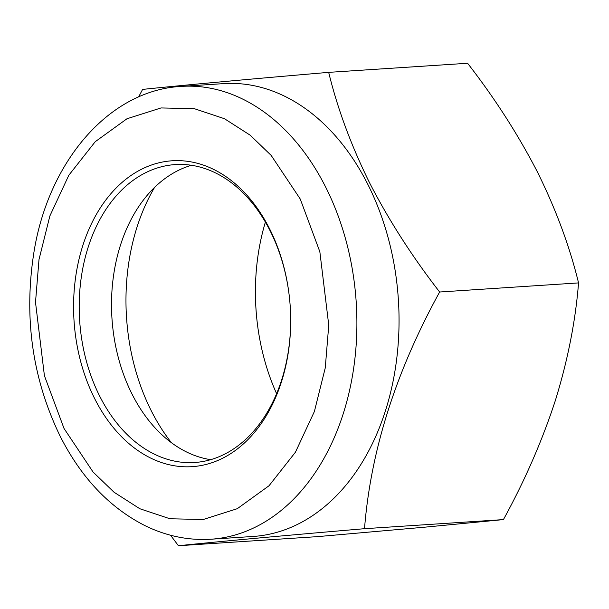 <?xml version="1.0" encoding="UTF-8"?>
<svg xmlns="http://www.w3.org/2000/svg" width="609" height="609" viewBox="0 0 609 609"><rect width="100%" height="100%" fill="white"/><g stroke="black" fill="none" stroke-linecap="round" stroke-linejoin="round"><path stroke-width="0.91" d="M223.495 83.631A226.898 160.388 86.3 0 1 367.79 184.283A226.898 160.388 86.3 0 1 384.949 412.323A226.898 160.388 86.3 0 1 253.146 536.46L211.003 539.216A226.898 160.388 -93.7 0 0 342.798 415.087A226.898 160.388 -93.7 0 0 325.64 187.047A226.898 160.388 -93.7 0 0 181.353 86.394L223.495 83.631M138.586 96.976L142.613 89.401C185.524 84.978 247.551 79.292 328.685 72.357C337.538 108.767 351.218 145.688 369.732 183.126C389.014 220.519 412.316 256.808 439.637 292.008C395.705 371.947 370.66 450.843 364.517 528.696C283.687 535.6 221.661 541.279 178.437 545.733L170.52 535.22M269.574 228.778A153.255 108.333 86.3 0 1 289.793 301.074A153.255 108.333 86.3 0 1 290.523 312.227A153.255 108.333 86.3 0 1 218.852 460.023A153.255 108.333 86.3 0 1 94.684 398.667A153.255 108.333 86.3 0 1 117.788 186.362A153.255 108.333 86.3 0 1 269.574 228.778M290.516 312.158A149.274 105.517 86.3 0 1 194.69 462.497A149.274 105.517 86.3 0 1 99.762 396.276A149.274 105.517 86.3 0 1 88.472 246.249A149.274 105.517 86.3 0 1 175.186 164.582A149.274 105.517 86.3 0 1 270.114 230.803A149.274 105.517 86.3 0 1 289.8 301.151M210.729 459.673A149.274 105.517 86.3 0 1 132.077 394.16A149.274 105.517 86.3 0 1 112.383 323.744A149.274 105.517 86.3 0 1 111.668 312.881A149.274 105.517 86.3 0 1 191.454 165.29M364.517 528.696L503.422 519.599L424.816 527.173L317.35 536.643L178.437 545.733M503.422 519.599C524.905 480.417 542.238 440.65 555.416 400.311C567.832 360.018 575.543 320.89 578.55 282.911L439.637 292.008M578.55 282.911C569.697 246.508 556.017 209.58 537.503 172.141C518.221 134.756 494.919 98.46 467.598 63.267L328.685 72.357M255.597 301.661A213.965 151.245 -93.7 0 0 256.541 316.109M265.387 222.095A184.108 130.143 -93.7 0 0 255.613 302.186A184.108 130.143 -93.7 0 0 256.496 315.584A184.108 130.143 -93.7 0 0 276.623 393.711M154.64 187.313A184.108 130.143 -93.7 0 0 151.329 410.908A184.108 130.143 -93.7 0 0 171.357 442.636M300.237 198.998L319.847 251.753L328.753 325.16L325.259 367.897L314.381 411.524L295.426 452.213L269.026 485.754L237.274 508.698L203.223 519.5L169.934 518.769L139.781 508.721L114.043 492.232L93.07 472.036L64.021 428.454L44.411 375.7L35.505 302.292L38.999 259.556L49.877 215.929L68.832 175.232L95.232 141.699L126.977 118.755L161.035 107.945L194.317 108.676L224.477 118.725L250.215 135.213L271.18 155.417L300.237 198.998M112.414 324.102A169.53 119.836 86.3 0 1 111.653 312.524M181.353 86.394C109.019 90.147 48.553 161.514 34.02 251.715C23.591 317.342 32.353 378.943 60.299 436.508C81.378 477.898 109.559 507.579 144.843 525.567C166.211 536.049 188.265 540.602 211.003 539.216"/></g></svg>
